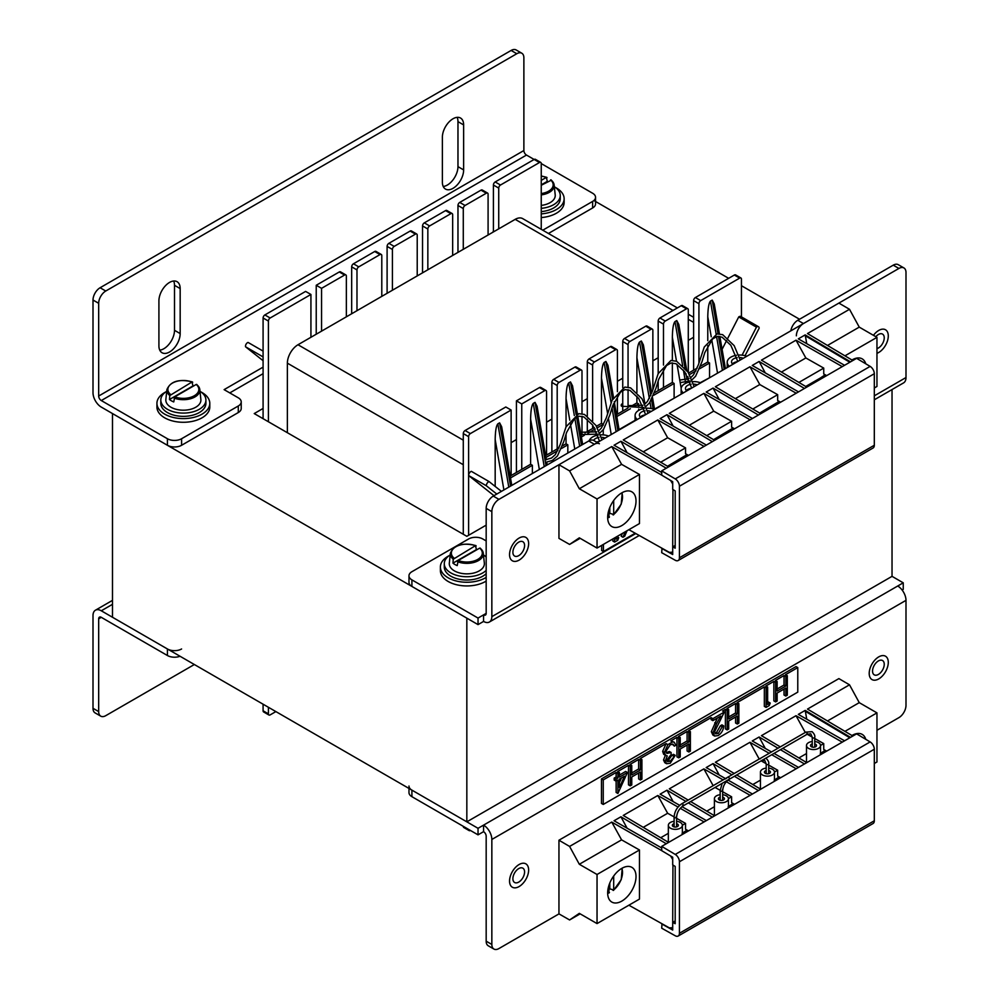 <?xml version="1.0" encoding="UTF-8"?>
<svg xmlns="http://www.w3.org/2000/svg" width="999" height="999" viewBox="0 0 999 999"><rect width="100%" height="100%" fill="white"/><g stroke="black" fill="none" stroke-linecap="round" stroke-linejoin="round"><path stroke-width="1.5" d="M799.55 319.255L741.445 285.714M728.658 278.321L593.893 200.524M466.833 821.84L112.487 617.257L112.487 413.574L466.833 618.144L466.833 821.84L892.032 576.348L892.032 389.56M263.087 408.454L254.233 413.574L466.833 536.313L486.176 525.149M263.087 360.701L245.554 346.79A2.885 1.673 -60 0 1 245.492 346.203A2.885 1.673 -60 0 1 248.077 342.445L263.087 351.099M263.087 710.789A2.51 1.449 120 0 0 263.599 711.937L268.918 715.009A2.51 1.449 -60 0 1 268.406 713.86L263.087 710.789L263.087 704.208M310.926 337.287L310.926 294.468L270.167 317.994A2.51 1.449 120 0 0 268.406 321.066L263.087 317.994L263.087 418.681M263.087 317.994A2.51 1.449 -60 0 1 264.86 314.935L270.167 317.994M310.926 294.468L305.607 291.408L264.86 314.935M541.246 229.32L541.246 163.549A2.51 1.449 120 0 0 540.721 162.4A2.51 1.449 120 0 0 539.472 162.525L500.487 185.027A2.51 1.449 120 0 0 498.726 188.087L493.406 185.027L493.406 231.93M493.406 185.027A2.51 1.449 -60 0 1 495.179 181.955L500.487 185.027M526.485 155.057A3.696 2.135 60 0 1 523.876 150.537L523.876 57.817A10.027 5.782 120 0 0 521.803 53.222A10.027 5.782 120 0 0 516.795 53.721L105.757 291.021A10.027 5.782 120 0 0 98.676 303.296L98.676 396.029A3.696 2.135 -120 0 0 101.286 400.549L526.485 155.057L534.128 159.465L495.179 181.955M539.472 162.525L534.153 159.453A2.51 1.449 -60 0 1 535.402 159.328L540.721 162.4M488.086 235.002L488.086 194.231A2.51 1.449 120 0 0 487.574 193.082A2.51 1.449 120 0 0 486.313 193.207L465.059 205.482A2.51 1.449 120 0 0 463.286 208.554L457.967 205.482L457.967 252.397M457.967 205.482A2.51 1.449 -60 0 1 459.74 202.41L465.059 205.482M486.313 193.207L481.006 190.135L459.74 202.41M481.006 190.135A2.51 1.449 -60 0 1 482.255 190.01L487.574 193.082M452.659 255.457L452.659 214.685A2.51 1.449 120 0 0 452.135 213.536A2.51 1.449 120 0 0 450.886 213.661L429.62 225.936A2.51 1.449 120 0 0 427.847 229.008L422.54 225.936L422.54 272.852M422.54 225.936A2.51 1.449 -60 0 1 424.313 222.864L429.62 225.936M450.886 213.661L445.566 210.602L424.313 222.864M445.566 210.602A2.51 1.449 -60 0 1 446.828 210.477L452.135 213.536M417.22 275.911L417.22 235.14A2.51 1.449 120 0 0 416.708 234.003A2.51 1.449 120 0 0 415.447 234.128L394.193 246.391A2.51 1.449 120 0 0 392.42 249.463L387.1 246.391L387.1 293.306M387.1 246.391A2.51 1.449 -60 0 1 388.873 243.331L394.193 246.391M415.447 234.128L410.139 231.056L388.873 243.331M410.139 231.056A2.51 1.449 -60 0 1 411.388 230.931L416.708 234.003M381.793 296.378L381.793 255.607A2.51 1.449 120 0 0 381.268 254.458A2.51 1.449 120 0 0 380.02 254.583L358.753 266.858A2.51 1.449 120 0 0 356.98 269.917L351.673 266.858L351.673 313.761M351.673 266.858A2.51 1.449 -60 0 1 353.446 263.786L358.753 266.858M380.02 254.583L374.7 251.511L353.446 263.786M374.7 251.511A2.51 1.449 -60 0 1 375.961 251.386L381.268 254.458M346.353 316.833L346.353 276.061A2.51 1.449 120 0 0 345.841 274.912A2.51 1.449 120 0 0 344.58 275.037L339.273 271.965L316.233 285.264L316.233 334.215M339.273 271.965A2.51 1.449 -60 0 1 340.522 271.84L345.841 274.912M498.726 188.087L498.726 228.871M463.286 208.554L463.286 249.325M427.847 229.008L427.847 269.78M392.42 249.463L392.42 290.234M356.98 269.917L356.98 310.701M344.58 275.037L321.553 288.336L321.553 331.156M268.406 321.066L268.406 421.753M268.406 707.28L268.406 713.86M275.874 711.588L270.167 714.884A2.51 1.449 -60 0 1 268.918 715.009M321.553 288.336L316.233 285.264M734.352 275.037L739.672 278.109A2.51 1.449 -60 0 1 740.921 277.984L735.614 274.912A2.51 1.449 120 0 0 734.352 275.037L695.379 297.54A2.51 1.449 120 0 0 693.606 300.612L693.606 370.167M469.118 830.594L463.811 827.522A2.51 1.449 -60 0 1 463.286 826.373L468.606 829.445A2.51 1.449 120 0 0 469.118 830.594A2.51 1.449 120 0 0 470.379 830.469L470.404 830.444M532.38 473.514L532.38 465.297L530.606 464.273L511.126 475.524L511.126 410.052L505.806 406.993L465.059 430.519A2.51 1.449 120 0 0 463.286 433.578L463.286 534.265M539.472 387.55L544.78 390.621A2.51 1.449 -60 0 1 546.041 390.497L540.721 387.425A2.51 1.449 120 0 0 539.472 387.55L516.433 400.849L516.433 472.452M574.9 367.095L580.219 370.167A2.51 1.449 -60 0 1 581.468 370.042L576.161 366.97A2.51 1.449 120 0 0 574.9 367.095L553.646 379.37A2.51 1.449 120 0 0 551.873 382.442L551.873 451.998M610.339 346.641L615.646 349.712A2.51 1.449 -60 0 1 616.907 349.588L611.588 346.516A2.51 1.449 120 0 0 610.339 346.641L589.073 358.916A2.51 1.449 120 0 0 587.3 361.988L587.3 416.084M587.3 419.268L587.3 431.543M645.766 326.186L651.086 329.245A2.51 1.449 -60 0 1 652.335 329.121L647.027 326.061A2.51 1.449 120 0 0 645.766 326.186L624.512 338.461A2.51 1.449 120 0 0 622.739 341.521L622.739 387.699M622.739 390.472L622.739 406.118M622.739 406.63L622.739 411.076M681.206 305.719L686.525 308.791A2.51 1.449 -60 0 1 687.774 308.666L682.454 305.594A2.51 1.449 120 0 0 681.206 305.719L659.939 317.994A2.51 1.449 120 0 0 658.179 321.066L658.179 373.663M658.179 380.906L658.179 390.621M493.993 495.679L468.606 475.524L468.606 535.289M532.38 465.297L510.514 477.922M511.126 475.524L510.189 476.061M495.179 486.426L495.179 439.548C495.342 430.919 496.228 425.686 497.839 423.863L499.612 422.839L501.648 426.723L511.8 485.389M511.126 410.052L470.379 433.578L465.059 430.519M463.286 433.578L468.606 436.65A2.51 1.449 -60 0 1 470.379 433.578M468.606 436.65L468.606 475.524A3.272 1.886 -60 0 1 471.316 471.316L489.023 481.555A3.272 1.886 120 0 0 486.313 485.751L468.606 475.524M709.927 377.547L700.249 382.692M709.552 377.322L709.552 363.012L699.637 368.731M695.978 370.841L689.572 374.538M709.552 363.012L707.779 361.988L707.779 345.504M707.779 340.696L707.779 316.795C707.954 308.167 708.84 302.947 710.439 301.124L712.212 300.1L714.248 303.983L719.405 333.791M742.082 355.157L756.443 327.16A3.272 1.886 -60 0 1 758.478 326.723L740.759 316.496A3.272 1.886 120 0 0 738.736 316.933L727.821 338.174M726.635 340.497L722.102 349.338M741.445 316.895L741.445 279.133A2.51 1.449 -60 0 0 740.921 277.984M739.672 278.109L700.699 300.612L695.379 297.54M693.606 300.612L698.925 303.684A2.51 1.449 -60 0 1 700.699 300.612M698.925 303.684L698.925 363.112M707.779 361.988L700.574 366.133M674.5 398.002L654.495 409.115M635.152 420.279L619.068 429.57M598.064 441.695L596.94 442.332M697.19 368.094L688.636 373.039M674.113 397.789L674.113 383.466L653.571 395.329M674.113 383.466L672.352 382.442L654.52 392.732M638.686 410.377L638.686 409.103M638.686 406.568L638.686 403.921L633.903 406.68M630.381 408.716L616.808 416.546M638.686 403.921L636.912 402.897L631.031 406.293M627.809 408.154L616.495 414.685M603.246 434.877L603.246 429.732M603.246 425.199L603.246 424.375L597.439 427.734M595.279 428.983L587.849 433.266M584.315 435.314L581.381 437M603.246 424.375L601.473 423.351L596.503 426.223M594.343 427.485L584.964 432.892M581.743 434.752L581.056 435.152M567.819 453.047L567.819 444.83L561.438 448.514M557.792 450.624L545.941 457.467M567.819 444.83L566.046 443.818L562.387 445.929M559.003 447.877L545.616 455.606M530.606 464.273L530.606 419.093C530.781 410.464 531.668 405.232 533.266 403.409L535.039 402.385L537.075 406.268L546.353 459.79M546.553 455.069L546.553 391.645A2.51 1.449 -60 0 0 546.041 390.497M544.78 390.621L521.753 403.921L521.753 469.38M566.046 443.818L566.046 434.103M566.046 426.848L566.046 398.626C566.208 389.997 567.095 384.777 568.706 382.954L570.479 381.93L572.514 385.814L577.397 414.023M581.992 434.253L581.992 416.246M581.992 413.686L581.992 371.191A2.51 1.449 -60 0 0 581.468 370.042M580.219 370.167L558.953 382.442L553.646 379.37M551.873 382.442L557.192 385.502A2.51 1.449 -60 0 1 558.953 382.442M557.192 385.502L557.192 448.926M601.473 423.351L601.473 378.171C601.648 369.543 602.534 364.323 604.133 362.487L605.906 361.476L607.941 365.359L613.498 397.39M617.419 414.148L617.419 395.729M617.419 391.683L617.419 350.724A2.51 1.449 -60 0 0 616.907 349.588M615.646 349.712L594.393 361.988L589.073 358.916M587.3 361.988L592.619 365.047A2.51 1.449 -60 0 1 594.393 361.988M592.619 365.047L592.619 421.029M592.619 425.025L592.619 428.471M636.912 402.897L636.912 396.228M636.912 392.532L636.912 357.717C637.087 349.088 637.961 343.856 639.572 342.033L641.346 341.009L643.381 344.892L651.723 393.094M652.859 389.71L652.859 330.269A2.51 1.449 -60 0 0 652.335 329.121M651.086 329.245L629.82 341.521L624.512 338.461M622.739 341.521L628.059 344.593A2.51 1.449 -60 0 1 629.82 341.521M628.059 344.593L628.059 387.088M628.059 389.647L628.059 407.654M672.352 382.442L672.352 362.862M672.352 360.352L672.352 337.262C672.514 328.634 673.401 323.401 674.999 321.578L676.773 320.554L678.808 324.438L686.763 370.342M688.286 372.515L688.286 309.815A2.51 1.449 -60 0 0 687.774 308.666M686.525 308.791L665.259 321.066L659.939 317.994M658.179 321.066L663.486 324.138A2.51 1.449 -60 0 1 665.259 321.066M663.486 324.138L663.486 365.085M663.486 369.143L663.486 387.55M516.433 400.849L521.753 403.921M756.443 327.16L738.736 316.933M758.478 326.723A3.272 1.886 -60 0 1 759.153 328.221L745.054 355.706M501.423 491.383L489.023 481.555M486.313 485.751L496.79 494.055M493.406 231.094L492.794 232.292M245.554 346.79L263.087 356.905M693.606 337.287L688.286 340.359M658.179 357.742L652.859 360.814M622.739 378.209L617.419 381.268M587.3 398.663L581.992 401.735M551.873 419.118L546.553 422.19M516.433 439.572L511.126 442.644M677.384 307.929L522.702 218.619A15.035 8.679 120 0 0 515.184 219.355L298.002 344.742A15.035 8.679 120 0 0 287.375 363.161L287.375 432.704M851.935 359.99A20.042 11.576 -60 0 1 852.159 359.865A20.042 11.576 -60 0 1 862.187 358.866A20.042 11.576 -60 0 1 865.771 363.798M621.84 525.561A20.042 11.576 120 0 0 634.939 507.904A20.042 11.576 120 0 0 631.868 491.845A20.042 11.576 120 0 0 621.84 492.832A20.042 11.576 120 0 0 608.741 510.501A20.042 11.576 120 0 0 611.825 526.56A20.042 11.576 120 0 0 621.84 525.561M821.353 378.696L820.266 378.072L805.694 386.476M825.748 376.161L826.185 375.487L824.113 375.499L820.266 378.072M806.767 387.113L761.425 360.152L796.016 340.184L805.843 357.967L823.738 368.094L823.738 373.963L826.685 375.612M781.443 372.053L805.843 357.967M798.888 382.43L823.738 368.094M678.184 560.514L873.076 448.002A6.019 3.472 -120 0 0 874.312 445.254L874.312 373.726A6.019 3.472 -120 0 0 870.129 366.396L856.605 358.341L661.713 470.866L675.249 478.921A6.019 3.472 60 0 1 679.432 486.238L679.432 557.767A6.019 3.472 60 0 1 678.184 560.514A6.019 3.472 60 0 1 675.249 560.264L661.713 552.697L661.987 548.239M661.713 470.866L661.713 475.162L672.702 481.693L672.702 489.373L675.187 490.909L675.187 548.189L672.702 546.853L672.702 554.532L661.713 548.401M569.592 470.904L611.75 446.565L621.59 464.335L639.472 474.463L597.04 498.976L579.32 488.736L569.592 470.904L558.953 464.71L558.953 538.361L569.592 544.43L579.32 537.837L597.04 548.064L597.04 498.976M621.59 464.335L579.32 488.736M639.472 474.463L639.472 523.563L597.04 548.064M580.169 538.324L569.592 544.43M672.702 552.147L669.392 552.385L628.883 529.682M671.902 552.609L672.702 551.66M672.702 546.853L672.951 489.535M672.702 483.978L670.604 480.444M611.75 446.565L661.713 475.124M672.951 546.715L675.187 545.429M697.24 384.877A7.517 4.346 0 0 0 693.693 384.128M691.133 384.24A7.517 4.346 0 0 0 685.451 388.449A7.517 4.346 0 0 0 686.788 390.909M686.338 390.497A7.517 4.346 180 0 1 691.296 388.311M683.316 392.919A12.525 7.23 180 0 1 681.143 388.861L681.143 392.944A12.525 7.23 0 0 0 681.306 394.081M681.143 388.861A12.525 7.23 180 0 1 690.371 381.88M692.956 381.63A12.525 7.23 180 0 1 700.711 382.867M796.016 340.184L842.257 366.621M852.834 360.527L807.492 333.554L849.512 309.29L838.885 303.097L558.953 464.71M704.07 446.403L657.817 419.967L623.239 439.935L668.581 466.895M714.635 440.309L669.305 413.336L703.883 393.369L750.137 419.817M760.701 413.711L715.359 386.75L749.949 366.783L796.191 393.219M661.713 472.477L614.06 445.229L620.928 441.271L666.271 468.231M706.368 445.079L660.127 418.643L666.995 414.672L712.337 441.633M752.434 418.481L706.181 392.045L713.061 388.074L758.403 415.035M798.501 391.883L752.247 365.447L759.128 361.476L804.457 388.449M844.567 365.297L798.313 338.861L805.194 334.89L850.524 361.85M637.25 419.505A12.525 7.23 180 0 1 635.089 415.447L635.089 419.543A12.525 7.23 0 0 0 635.239 420.666M635.089 415.447A12.525 7.23 180 0 1 644.305 408.479M646.89 408.229A12.525 7.23 180 0 1 654.645 409.465M651.173 411.463A7.517 4.346 0 0 0 647.627 410.726M645.067 410.839A7.517 4.346 0 0 0 639.385 415.035A7.517 4.346 0 0 0 640.721 417.507M640.272 417.082A7.517 4.346 180 0 1 645.229 414.897M605.107 438.062A7.517 4.346 0 0 0 601.56 437.312M599 437.425A7.517 4.346 0 0 0 593.618 440.422M596.603 442.145A7.517 4.346 180 0 1 599.163 441.496M589.235 440.709A12.525 7.23 180 0 1 598.239 435.064M600.824 434.827A12.525 7.23 180 0 1 608.578 436.063M620.928 441.271L627.085 452.684M666.995 414.672L673.151 426.086M713.061 388.074L719.205 399.488M657.817 419.967L667.644 437.749L685.539 447.877L685.539 453.746L688.498 455.394M703.883 393.369L713.711 411.151L731.605 421.278L731.605 427.147L734.552 428.808M749.949 366.783L759.777 384.553L777.672 394.68L777.672 400.549L780.619 402.21M759.128 361.476L765.271 372.889M805.194 334.89L806.742 343.668M849.824 362.25L805.843 336.089M743.306 358.279A7.517 4.346 0 0 0 739.76 357.53M737.2 357.642A7.517 4.346 0 0 0 731.518 361.85A7.517 4.346 0 0 0 732.841 364.323M732.404 363.898A7.517 4.346 180 0 1 737.362 361.713M729.37 366.321A12.525 7.23 180 0 1 727.21 362.262A12.525 7.23 180 0 1 736.438 355.282M739.01 355.045A12.525 7.23 180 0 1 746.777 356.281M727.21 362.262L727.21 366.346A12.525 7.23 0 0 0 727.372 367.482M735.376 398.651L759.777 384.553M752.821 409.028L777.672 394.68M779.682 402.747L780.132 402.073L778.046 402.098L759.64 413.074M689.31 425.237L713.711 411.151M706.768 435.626L731.605 421.278M733.616 429.345L734.065 428.671L731.992 428.683L713.573 439.672M874.312 387.987L876.96 386.451L876.96 337.362L859.252 327.123L849.512 309.29M827.497 345.454L859.252 327.123M844.954 355.831L876.96 337.362M687.549 455.944L687.999 455.269L685.926 455.282L667.507 466.258M660.701 462.212L685.539 447.877M643.244 451.835L667.644 437.749M683.166 458.479L682.08 457.854M729.233 431.88L728.146 431.256M775.286 405.282L774.2 404.657M851.935 735.501A20.042 11.576 -60 0 1 852.159 735.376A20.042 11.576 -60 0 1 862.187 734.377A20.042 11.576 -60 0 1 865.771 739.322M621.84 901.086A20.042 11.576 120 0 0 634.939 883.416A20.042 11.576 120 0 0 631.868 867.357A20.042 11.576 120 0 0 621.84 868.343A20.042 11.576 120 0 0 608.741 886.013A20.042 11.576 120 0 0 611.825 902.072A20.042 11.576 120 0 0 621.84 901.086M821.353 754.208L820.529 753.733M806.505 761.538L805.694 762M825.748 751.673L826.185 750.998L824.113 751.011L820.266 753.583M780.294 746.89L761.425 735.664L796.016 715.696L805.269 732.454M798.888 757.941L806.505 753.558M820.529 745.454L823.738 743.606L823.738 749.475L826.685 751.136M807.192 734.24L812.262 737.112M814.772 738.536L823.738 743.606M678.184 936.038L873.076 823.513A6.019 3.472 -120 0 0 874.312 820.766L874.312 749.238A6.019 3.472 -120 0 0 870.129 741.92L856.605 733.865L661.713 846.378L675.249 854.432A6.019 3.472 60 0 1 679.432 861.762L679.432 933.278A6.019 3.472 60 0 1 678.184 936.038A6.019 3.472 60 0 1 675.249 935.776L661.713 928.208L661.987 923.75M661.713 846.378L661.713 850.673L672.702 857.217L672.702 864.897L675.187 866.42L675.187 923.7L672.702 922.377L672.702 930.057L661.713 923.913M569.592 846.428L611.75 822.077L621.59 839.859L639.472 849.987L597.04 874.487L579.32 864.26L569.592 846.428L558.953 840.221L558.953 913.873L569.592 919.954L579.32 913.361L597.04 923.588L597.04 874.487M621.59 839.859L579.32 864.26M639.472 849.987L639.472 899.088L597.04 923.588M580.169 913.848L569.592 919.954M672.702 927.659L669.392 927.896L628.883 905.206M671.902 928.121L672.702 927.184M672.702 922.377L672.951 865.047M672.702 859.49L670.604 855.968M611.75 822.077L661.713 850.636M672.951 922.227L675.187 920.941M806.767 762.637L782.766 748.351M796.016 715.696L842.257 742.145M852.834 736.038L807.492 709.078L849.512 684.814L838.885 678.608L558.953 840.221M678.046 807.055L657.817 795.491L623.239 815.446L668.581 842.419M704.07 821.927L680.257 808.316M714.635 815.821L690.646 801.548M688.186 800.087L669.305 788.86L703.883 768.893L723.126 779.894M726.323 781.717L750.137 795.329M760.701 789.222L736.713 774.962M734.228 773.476L715.359 762.262L749.949 742.294L769.193 753.296M771.715 754.732L796.191 768.731M661.713 847.989L614.06 820.753L620.928 816.782L666.271 843.743M706.368 820.591L681.992 806.655M679.682 805.331L660.127 794.155L666.995 790.184L685.876 801.41M688.348 802.884L712.337 817.157M752.434 794.005L728.059 780.069M725.436 778.558L706.181 767.557L713.061 763.586L731.93 774.812M734.415 776.285L758.403 790.559M771.503 751.972L752.247 740.971L759.128 737L777.996 748.214M780.456 749.687L804.457 763.96M798.501 767.407L774.013 753.408M844.567 740.808L798.313 714.372L805.194 710.401L850.524 737.362M620.928 816.782L627.085 828.196M666.995 790.184L673.151 801.598M713.061 763.586L719.205 775.012M657.817 795.491L667.644 813.261L674.1 816.92M676.61 818.331L685.539 823.388L685.539 829.257L688.498 830.918M715.072 787.437L720.167 790.321M722.664 791.732L731.605 796.79L731.605 802.659L734.552 804.32M703.883 768.893L713.149 785.664M761.138 760.851L766.196 763.711M768.706 765.122L777.672 770.204L777.672 776.073L780.619 777.721M749.949 742.294L759.215 759.053M759.128 737L765.271 748.413M805.194 710.401L806.742 719.193M849.824 737.774L805.843 711.6M752.821 784.54L760.439 780.144M774.462 772.052L777.672 770.204M760.439 788.124L759.64 788.586M779.682 778.271L780.132 777.597L778.046 777.609L774.2 780.182M706.768 811.138L714.397 806.73M728.433 798.626L731.605 796.79M714.397 814.709L713.573 815.184M733.616 804.869L734.065 804.183L731.992 804.207L728.146 806.767M874.312 763.498L876.96 761.975L876.96 712.874L859.252 702.647L849.512 684.814M827.497 720.966L859.252 702.647M844.954 731.355L876.96 712.874M668.343 841.295L667.507 841.782M687.549 831.455L687.999 830.781L685.926 830.793L682.08 833.366M660.701 837.736L668.343 833.316M682.367 825.224L685.539 823.388M643.244 827.347L667.644 813.261M683.166 833.99L682.367 833.528M729.233 807.404L728.433 806.942M775.286 780.806L774.462 780.331M484.552 555.681A26.436 15.26 180 0 1 485.526 556.206A26.436 15.26 180 0 1 486.176 556.605M486.176 577.397A26.436 15.26 180 0 1 448.139 577.797A26.436 15.26 180 0 1 440.397 566.995A26.436 15.26 180 0 1 449.113 555.681M486.176 581.081A26.436 15.26 180 0 1 448.139 581.468A26.436 15.26 180 0 1 440.397 570.679L440.397 566.995M555.419 187.437A26.436 15.26 180 0 1 556.393 187.974A26.436 15.26 180 0 1 564.135 198.764A26.436 15.26 180 0 1 541.246 213.886M564.135 198.764L564.135 202.447A26.436 15.26 180 0 1 541.246 217.57M201.086 392.02A26.436 15.26 180 0 1 202.048 392.545A26.436 15.26 180 0 1 209.79 403.334A26.436 15.26 180 0 1 193.481 417.445A26.436 15.26 180 0 1 164.673 414.135A26.436 15.26 180 0 1 156.93 403.334A26.436 15.26 180 0 1 165.634 392.02M209.79 403.334L209.79 407.018A26.436 15.26 180 0 1 193.481 421.116A26.436 15.26 180 0 1 164.673 417.819A26.436 15.26 180 0 1 156.93 407.018L156.93 403.334M450.199 554.932A22.552 13.024 0 0 0 444.28 563.723L444.28 566.995A22.552 13.024 0 0 0 458.204 579.033A22.552 13.024 0 0 0 482.779 576.211A22.552 13.024 0 0 0 486.176 573.688M444.28 563.723A22.552 13.024 0 0 0 458.204 575.749A22.552 13.024 0 0 0 482.779 572.927A22.552 13.024 0 0 0 486.176 570.417M486.176 557.042A22.552 13.024 0 0 0 483.454 554.932M166.733 391.271A22.552 13.024 0 0 0 160.814 400.062L160.814 403.334A22.552 13.024 0 0 0 174.725 415.372A22.552 13.024 0 0 0 199.3 412.55A22.552 13.024 0 0 0 205.906 403.334L205.906 400.062A22.552 13.024 0 0 0 199.987 391.271M160.814 400.062A22.552 13.024 0 0 0 174.725 412.1A22.552 13.024 0 0 0 199.3 409.278A22.552 13.024 0 0 0 205.906 400.062M541.246 211.626A22.552 13.024 0 0 0 553.646 207.967A22.552 13.024 0 0 0 560.252 198.764L560.252 195.492A22.552 13.024 0 0 0 554.32 186.701M541.246 208.354A22.552 13.024 0 0 0 553.646 204.695A22.552 13.024 0 0 0 560.252 195.492M476.161 545.991L475.437 545.666L476.448 549.575L452.959 563.149A16.883 9.74 0 0 0 454.895 564.485A16.883 9.74 0 0 0 457.205 565.596L458.216 560.514L479.695 548.114L480.419 548.451A16.483 9.515 180 0 1 483.279 553.246A16.483 9.515 180 0 1 474.95 562.112A16.483 9.515 180 0 1 457.505 561.675M452.959 563.149L453.246 559.228A16.483 9.515 180 0 1 450.387 553.246L449.325 563.099A17.545 10.127 0 0 0 454.433 570.891A17.545 10.127 0 0 0 474.038 572.951A17.545 10.127 0 0 0 484.34 563.099L483.279 553.246L480.257 548.101M458.216 560.514A15.485 8.941 0 0 0 477.772 559.403A15.485 8.941 0 0 0 479.695 548.114L480.419 548.451M453.971 558.066A15.485 8.941 0 0 1 455.881 546.765A15.485 8.941 0 0 1 475.437 545.666L453.246 559.228M541.246 205.407A17.545 10.127 0 0 0 555.207 194.867L554.145 185.015A16.483 9.515 180 0 1 541.246 194.892M541.246 185.265L551.286 180.207A16.483 9.515 180 0 1 554.145 185.015L551.123 179.857M541.246 193.556A15.485 8.941 0 0 0 550.561 179.882L551.286 180.207M547.027 177.76L546.316 177.422L547.315 181.343L541.246 184.852M541.246 176.149A15.485 8.941 0 0 1 546.316 177.422L541.246 180.357M192.695 382.33L191.97 382.005L192.982 385.926L169.493 399.488A16.883 9.74 0 0 0 171.428 400.824A16.883 9.74 0 0 0 173.739 401.935L174.75 396.853L196.229 384.453L196.94 384.79A16.483 9.515 180 0 1 199.812 389.585A16.483 9.515 180 0 1 191.483 398.451A16.483 9.515 180 0 1 174.026 398.014M169.493 399.488L169.78 395.567A16.483 9.515 180 0 1 166.908 389.585L165.859 399.438A17.545 10.127 0 0 0 170.954 407.23A17.545 10.127 0 0 0 190.572 409.303A17.545 10.127 0 0 0 200.861 399.438L199.812 389.585L196.791 384.44M174.75 396.853A15.485 8.941 0 0 0 194.305 395.754A15.485 8.941 0 0 0 196.229 384.453L196.94 384.79M170.492 394.405A15.485 8.941 0 0 1 172.415 383.104A15.485 8.941 0 0 1 191.97 382.005L169.78 395.567M609.44 508.441L608.791 517.345A16.483 9.515 -60 0 1 607.667 517.694M607.667 517.332A15.485 8.941 120 0 0 609.44 516.895L608.791 517.345M613.049 514.897L613.686 514.435L609.79 513.349L609.79 507.529M621.79 492.857A15.485 8.941 120 0 1 613.686 514.435L613.686 500.511M609.44 883.953L608.791 892.869A16.483 9.515 -60 0 1 607.667 893.206M607.667 892.844A15.485 8.941 120 0 0 609.44 892.407L608.791 892.869M613.049 890.409L613.686 889.959L609.79 888.873L609.79 883.054M621.79 868.381A15.485 8.941 120 0 1 613.686 889.959L613.686 876.036M643.943 407.555L621.69 406.256A1.249 0.862 -71.4 0 1 622.514 403.883L622.739 403.971M876.96 353.309A13.499 7.792 120 0 0 878.745 352.472A13.499 7.792 120 0 0 887.562 340.584A13.499 7.792 120 0 0 885.501 329.77A13.499 7.792 120 0 0 878.745 330.432A13.499 7.792 120 0 0 873.463 335.327M519.093 560.127A13.499 7.792 120 0 0 527.909 548.226A13.499 7.792 120 0 0 525.849 537.412A13.499 7.792 120 0 0 519.093 538.074A13.499 7.792 120 0 0 510.277 549.974A13.499 7.792 120 0 0 512.35 560.789A13.499 7.792 120 0 0 519.093 560.127M790.833 330.831A10.027 5.782 -60 0 1 797.776 320.279L893.243 265.172A10.027 5.782 -60 0 1 898.251 264.673L903.92 267.944A10.027 5.782 120 0 1 905.993 272.527L905.993 377.535A11.713 6.756 60 0 1 903.571 382.892L874.312 399.787M491.845 511.638L486.176 508.366A10.027 5.782 -60 0 1 493.269 496.091L498.938 499.363A10.027 5.782 120 0 0 491.845 511.638L491.845 616.645A11.713 6.756 60 0 1 489.423 622.002A11.713 6.756 60 0 1 483.566 621.428L478.034 624.612L411.913 586.438A10.027 5.782 180 0 1 408.978 582.342L408.978 575.799A10.027 5.782 -0 0 0 411.913 579.882L411.913 586.438M486.176 508.366L486.176 613.374A3.696 2.135 60 0 1 485.414 615.059A3.696 2.135 60 0 1 483.566 614.872L478.034 618.069L411.913 579.882M903.92 267.944A10.027 5.782 120 0 0 898.913 268.444L893.243 265.172M797.776 320.279L803.446 323.551L898.913 268.444M803.446 323.551A10.027 5.782 120 0 0 796.365 335.826M599.4 443.756A10.027 5.782 120 0 0 594.393 444.255L588.723 440.984A10.027 5.782 -60 0 1 593.731 440.484L597.327 442.557M498.938 499.363L594.393 444.255M493.269 496.091L588.723 440.984M408.978 575.799A10.027 5.782 -0 0 1 411.913 571.703L468.606 538.973A10.027 5.782 -0 0 1 482.779 538.973L486.176 540.934M478.034 618.069L478.034 624.612M486.176 613.374L483.566 614.872L483.566 621.428M519.093 864.522A13.499 7.792 120 0 0 510.277 876.41A13.499 7.792 120 0 0 512.35 887.224A13.499 7.792 120 0 0 519.093 886.563A13.499 7.792 120 0 0 527.909 874.662A13.499 7.792 120 0 0 525.849 863.848A13.499 7.792 120 0 0 519.093 864.522M878.745 656.88A13.499 7.792 120 0 0 869.929 668.768A13.499 7.792 120 0 0 872.002 679.582A13.499 7.792 120 0 0 878.745 678.92A13.499 7.792 120 0 0 887.562 667.02A13.499 7.792 120 0 0 885.501 656.206A13.499 7.792 120 0 0 878.745 656.88M491.845 944.467A10.027 5.782 120 0 0 493.918 949.05L488.249 945.778A10.027 5.782 -60 0 1 486.176 941.183L491.845 944.467L491.845 839.46A11.713 6.756 -120 0 0 483.566 825.124L478.034 828.308L411.913 790.134L411.913 796.678L478.034 834.852L478.034 828.308M876.96 730.294L898.913 717.632A10.027 5.782 120 0 0 905.993 705.356L905.993 600.349A11.713 6.756 -120 0 0 897.714 586.013L483.566 825.124L483.566 831.668A3.696 2.135 -120 0 1 486.176 836.188L486.176 941.183M493.918 949.05A10.027 5.782 120 0 0 498.938 948.551L558.978 913.885M902.122 590.022L903.246 589.36L903.246 582.817L892.032 576.348M408.978 786.038A10.027 5.782 0 0 0 411.913 790.134M903.246 582.817L897.714 586.013M478.034 834.852L483.566 831.668M411.913 796.678A10.027 5.782 180 0 1 408.978 792.582L408.978 788.436M878.396 674.437A8.267 4.77 120 0 0 883.79 667.157A8.267 4.77 120 0 0 882.529 660.526A8.267 4.77 120 0 0 878.396 660.938A8.267 4.77 120 0 0 872.989 668.231A8.267 4.77 120 0 0 874.262 674.849A8.267 4.77 120 0 0 878.396 674.437M518.743 882.092A8.267 4.77 120 0 0 524.138 874.799A8.267 4.77 120 0 0 522.877 868.181A8.267 4.77 120 0 0 518.743 868.581A8.267 4.77 120 0 0 513.336 875.873A8.267 4.77 120 0 0 514.61 882.492A8.267 4.77 120 0 0 518.743 882.092M518.743 555.644A8.267 4.77 120 0 0 524.138 548.364A8.267 4.77 120 0 0 522.877 541.733A8.267 4.77 120 0 0 518.743 542.145A8.267 4.77 120 0 0 513.336 549.425A8.267 4.77 120 0 0 514.61 556.056A8.267 4.77 120 0 0 518.743 555.644M876.96 348.626A8.267 4.77 120 0 0 878.396 348.002A8.267 4.77 120 0 0 883.79 340.721A8.267 4.77 120 0 0 882.529 334.091A8.267 4.77 120 0 0 878.396 334.503A8.267 4.77 120 0 0 875.811 336.688M93.007 708.303L98.676 711.575A10.027 5.782 120 0 0 100.749 716.158L95.08 712.886A10.027 5.782 -60 0 1 93.007 708.303L93.007 615.571A11.713 6.756 -120 0 1 95.429 610.214A11.713 6.756 -120 0 1 101.286 610.789L167.42 648.975A10.027 5.782 0 0 0 181.593 648.975M98.676 711.575L98.676 618.843L101.286 617.332A3.696 2.135 -120 0 0 99.438 617.157A3.696 2.135 -120 0 0 98.676 618.843M100.749 716.158A10.027 5.782 120 0 0 105.757 715.671L194.343 664.522M101.286 617.332L167.42 655.519L167.42 648.975M180.032 656.256A10.027 5.782 180 0 1 167.42 655.519M173.664 281.019A15.035 8.679 -60 0 1 174.5 285.302L174.5 330.307A15.035 8.679 -60 0 1 159.74 350.137M180.17 288.574A15.035 8.679 120 0 0 177.06 281.693A15.035 8.679 120 0 0 169.543 282.43A15.035 8.679 120 0 0 158.916 300.849L158.916 345.854A15.035 8.679 120 0 0 162.025 352.734A15.035 8.679 120 0 0 173.614 348.713A15.035 8.679 120 0 0 180.17 333.579L180.17 288.574L174.5 285.302M457.142 117.358A15.035 8.679 -60 0 1 457.967 121.641L457.967 166.646A15.035 8.679 -60 0 1 443.219 186.476M463.636 124.912A15.035 8.679 120 0 0 460.527 118.032A15.035 8.679 120 0 0 453.009 118.769A15.035 8.679 120 0 0 442.382 137.188L442.382 182.193A15.035 8.679 120 0 0 445.492 189.073A15.035 8.679 120 0 0 457.08 185.052A15.035 8.679 120 0 0 463.636 169.917L463.636 124.912L457.967 121.641M592.619 201.423A10.027 5.782 0 0 0 595.554 197.327L595.554 203.883A10.027 5.782 180 0 1 592.619 207.967L592.619 201.423L542.769 230.207M592.619 207.967L548.439 233.479M516.795 53.721L511.126 50.45L100.087 287.749L105.757 291.021M511.126 50.45A10.027 5.782 -60 0 1 516.133 49.95L521.803 53.222M98.676 303.296L93.007 300.025L93.007 392.757A11.713 6.756 -120 0 0 101.286 407.093L167.42 445.279L167.42 438.736L101.286 400.549M93.007 300.025A10.027 5.782 -60 0 1 100.087 287.749M541.246 163.574L592.619 193.244A10.027 5.782 0 0 1 595.554 197.327M238.286 412.55L238.286 405.994A10.027 5.782 0 0 0 241.221 401.91L241.221 408.454A10.027 5.782 180 0 1 238.286 412.55L181.593 445.279A10.027 5.782 180 0 1 167.42 445.279M229.782 392.907L263.087 373.676M167.42 438.736A10.027 5.782 0 0 0 181.593 438.736L181.593 445.279M238.286 405.994L181.593 438.736M241.221 401.91A10.027 5.782 0 0 0 238.286 397.814L224.113 389.635L263.087 367.132M631.755 772.939L638.636 768.968L638.636 759.465L629.982 764.46L631.755 765.484L630.244 766.358L628.471 765.334L617.657 771.59L619.43 772.602L617.906 773.476L616.133 772.464L603.246 779.894L601.473 778.883L601.473 803.421L603.246 804.445L797.776 692.132L797.776 667.594L785.539 674.65L787.312 675.674L785.801 676.548L784.028 675.524L775.374 680.531L777.147 681.543L775.636 682.429L773.863 681.405L765.858 686.026L767.632 687.05L766.108 687.924L764.335 686.9L737.075 702.634L738.848 703.658L737.337 704.532L735.564 703.508L726.91 708.503L728.683 709.527L727.172 710.401L725.399 709.377L722.589 711.001L724.35 712.025L712.886 718.643L711.113 717.619L688.611 730.619L690.384 731.643L688.873 732.517L687.1 731.493L678.446 736.488L680.219 737.512L678.708 738.386L676.935 737.362L670.829 740.883L672.602 741.907L667.894 744.63L666.121 743.606L640.159 758.591L641.92 759.615L640.409 760.489L638.636 759.465M797.776 667.594L796.016 666.57L601.473 778.883M680.219 744.954L687.1 740.983L687.1 731.493M728.683 716.97L735.564 712.999L735.564 703.508M619.43 772.602L619.43 777.11L627.434 772.477L617.906 793.468L617.906 779.982L615.958 781.106L614.198 780.082L614.198 778.084L616.133 776.96L616.133 772.464M603.246 779.894L603.246 804.445M787.312 675.674L787.312 695.167L785.801 696.041L784.028 695.017L784.028 689.073M785.801 696.041L785.801 688.049L777.147 693.044L777.147 701.036L775.636 701.91L773.863 700.886L773.863 681.405M767.632 702.484L768.456 702.01L770.217 703.034L769.23 705.606L766.108 707.404L764.335 706.38L764.335 686.9M738.848 703.658L738.848 723.139L737.337 724.013L735.564 723.001L735.564 717.045M737.337 724.013L737.337 716.021L728.683 721.016L728.683 729.02L727.172 729.894L725.399 728.87L725.399 709.377M714.884 733.041L716.508 732.504L720.416 725.749L721.94 724.874L723.701 725.886C723.426 730.007 721.59 733.229 718.206 735.564L714.635 736.038L713.111 732.717L711.338 731.693L717.307 718.094M714.635 736.038L712.861 735.014L711.338 731.693M713.111 732.717L716.52 723.751L720.741 716.108L712.886 720.641L711.113 719.617L711.113 717.619M690.384 731.643L690.384 751.123L688.873 751.997L687.1 750.973L687.1 745.029M688.873 751.997L688.873 744.005L680.219 749L680.219 756.992L678.708 757.866L676.935 756.842L676.935 737.362M670.829 740.883L674.25 742.22L675.898 745.254L674.375 746.128L673.051 744.193L670.242 744.767L665.946 751.373L666.945 753.433L671.128 752.497L671.128 754.495L666.808 760.189L667.507 761.65L670.204 761.275L675.249 755.369L670.217 763.261L666.558 763.711L665.297 761.051L667.257 755.906L665.434 755.294L664.422 752.409L667.894 744.63M674.375 746.128L672.202 744.08M666.196 752.634L669.367 751.473L671.128 752.497M666.895 760.838L668.431 760.251L671.952 755.219L673.476 754.345L675.249 755.369M666.558 763.711L664.785 762.687L663.523 760.027L665.496 754.882M663.661 754.27L665.871 755.619L663.661 754.27L662.649 751.398L666.121 743.606M641.92 759.615L641.92 779.108L640.409 779.982L638.636 778.958L638.636 773.001M640.409 779.982L640.409 771.977L631.755 776.985L631.755 784.977L630.244 785.851L628.471 784.827L628.471 765.334M619.43 775.062L625.661 771.465L627.434 772.477M617.906 793.468L616.133 792.444L616.133 781.006M777.147 688.998L784.028 685.027L784.028 675.524M775.636 701.91L775.636 682.429M777.147 681.543L777.147 691.046L785.801 686.051L784.028 685.027M785.801 686.051L785.801 676.548M766.108 707.404L766.108 687.924M767.632 687.05L767.632 704.532L770.217 703.034M727.172 729.894L727.172 710.401M728.683 709.527L728.683 719.018L737.337 714.023L735.564 712.999M737.337 714.023L737.337 704.532M712.886 720.641L712.886 718.643M724.35 712.025L714.622 731.68L715.609 733.815L718.281 733.516L716.508 732.504M718.281 733.516L722.19 726.76L720.416 725.749M722.19 726.76L723.701 725.886M678.708 757.866L678.708 738.386M680.219 737.512L680.219 747.002L688.873 742.007L687.1 740.983M688.873 742.007L688.873 732.517M672.602 741.907L674.25 742.22M662.649 751.398L664.422 752.409M663.523 760.027L665.297 761.051M671.952 755.219L673.726 756.243M668.431 760.251L670.204 761.275M630.244 785.851L630.244 766.358M631.755 765.484L631.755 774.987L640.409 769.979L638.636 768.968M640.409 769.979L640.409 760.489M615.958 781.106L615.958 779.108L614.198 778.084M615.958 779.108L617.906 777.984L616.133 776.96M617.906 777.984L617.906 773.476M619.43 787.562L624.45 776.198L619.43 779.108L619.43 787.562M619.43 782.542L621.465 777.921M766.196 770.529A3.009 1.736 0 0 0 764.447 772.102A3.009 1.736 0 0 0 765.321 773.326A3.009 1.736 0 0 0 768.606 773.701A3.009 1.736 0 0 0 770.454 772.102A3.009 1.736 0 0 0 769.58 770.878A3.009 1.736 0 0 0 768.706 770.529M766.196 768.119A7.018 4.046 0 0 0 760.439 772.102A7.018 4.046 0 0 0 762.487 774.962A7.018 4.046 0 0 0 770.142 775.848A7.018 4.046 0 0 0 774.462 772.102A7.018 4.046 0 0 0 772.414 769.242A7.018 4.046 0 0 0 768.706 768.119M674.1 823.725A3.009 1.736 0 0 0 672.352 825.311A3.009 1.736 0 0 0 673.226 826.535A3.009 1.736 0 0 0 676.498 826.91A3.009 1.736 0 0 0 678.358 825.311A3.009 1.736 0 0 0 677.484 824.075A3.009 1.736 0 0 0 676.61 823.725M674.1 821.328A7.018 4.046 0 0 0 668.343 825.311A7.018 4.046 0 0 0 670.391 828.171A7.018 4.046 0 0 0 678.034 829.045A7.018 4.046 0 0 0 682.367 825.311A7.018 4.046 0 0 0 680.319 822.439A7.018 4.046 0 0 0 676.61 821.328M812.262 743.93A3.009 1.736 0 0 0 810.514 745.504A3.009 1.736 0 0 0 811.388 746.74A3.009 1.736 0 0 0 814.672 747.115A3.009 1.736 0 0 0 816.52 745.504A3.009 1.736 0 0 0 815.646 744.28A3.009 1.736 0 0 0 814.772 743.93M812.262 741.52A7.018 4.046 0 0 0 806.505 745.504A7.018 4.046 0 0 0 808.553 748.376A7.018 4.046 0 0 0 816.195 749.25A7.018 4.046 0 0 0 820.529 745.504A7.018 4.046 0 0 0 818.481 742.644A7.018 4.046 0 0 0 814.772 741.52M720.167 797.14A3.009 1.736 0 0 0 718.406 798.713A3.009 1.736 0 0 0 719.292 799.937A3.009 1.736 0 0 0 722.564 800.324A3.009 1.736 0 0 0 724.425 798.713A3.009 1.736 0 0 0 723.538 797.489A3.009 1.736 0 0 0 722.664 797.14M720.167 794.729A7.018 4.046 0 0 0 714.397 798.713A7.018 4.046 0 0 0 716.458 801.573A7.018 4.046 0 0 0 724.1 802.459A7.018 4.046 0 0 0 728.433 798.713A7.018 4.046 0 0 0 726.373 795.853A7.018 4.046 0 0 0 722.664 794.729M616.146 537.037L616.146 539.198L618.743 537.699L617.744 540.272L614.622 542.07L612.849 541.046L612.849 538.936M603.433 544.38L603.433 551.56L635.189 533.216M627.01 530.769L624.7 536.251L622.951 537.262L621.178 536.238L622.352 533.454M616.146 537.15L616.97 536.675L618.743 537.699M601.66 545.404L601.66 550.536L603.433 551.56M622.951 537.262L625.262 531.78M614.622 542.07L614.622 537.912M539.335 469.493L530.606 419.093M546.003 465.646L535.039 402.385M533.266 403.409L544.23 466.67M574.775 449.038L570.404 423.813M569.78 420.217L566.046 398.626M581.43 445.192L576.573 417.132M576.123 414.535L570.479 381.93M568.706 382.954L574.35 415.572M574.837 418.369L579.657 446.216M611.238 434.528L608.553 419.031M607.617 413.598L601.473 378.171M617.894 430.681L613.286 404.083M612.487 399.425L605.906 361.476M604.133 362.487L611.101 402.709M612 407.867L616.121 431.705M644.855 403.546L636.912 357.717M653.109 408.953L651.523 399.787M650.786 395.529L641.346 341.009M639.572 342.033L649.35 398.526M649.999 402.235L651.086 408.504M681.181 388.299L677.035 364.31M676.498 361.213L672.352 337.262M688.761 389.772L688.623 388.998M686.975 379.47L685.951 373.514M685.027 368.156L676.773 320.554M674.999 321.578L682.629 365.584M683.416 370.154L685.376 381.468M685.539 382.38L685.689 383.279M686.862 390.01L686.987 390.796M510.564 486.101L499.612 422.839M497.839 423.863L508.791 487.125M503.908 489.947L495.179 439.548M717.544 373.151L711.763 339.785M711.251 336.813L707.779 316.795M724.2 369.305L718.468 336.263M718.044 333.766L712.212 300.1M710.439 301.124L716.146 334.078M716.57 336.551L722.427 370.329M693.606 322.377L688.286 319.305M672.989 310.464L515.184 219.355M463.286 440.172L298.002 344.742M463.286 464.722L287.375 363.161M675.249 478.921L870.129 366.396M874.312 373.726L679.432 486.238M679.432 557.767L874.312 445.254M675.249 854.432L870.129 741.92M874.312 749.238L679.432 861.762M679.432 933.278L874.312 820.766M491.845 616.645L635.776 533.553M874.312 395.829L905.993 377.535M905.993 600.349L491.845 839.46M101.286 610.789L112.487 604.32M523.876 150.537L98.676 396.029M463.636 169.917L457.967 166.646M180.17 333.579L174.5 330.307M716.52 723.751L714.747 722.727M682.442 805.868A1.249 0.724 -120 0 0 682.442 803.833A1.249 0.724 -120 0 0 681.805 803.77C677.11 806.98 674.537 811.438 674.1 817.12L674.1 826.885M676.236 816.62A1.249 0.724 180 0 1 674.462 817.632A1.249 0.724 180 0 1 674.1 817.12M766.196 773.676L766.196 763.923A1.249 0.724 0 0 0 768.706 763.923C769.093 762.262 768.181 760.376 765.996 758.241L765.821 758.141M760.376 758.815A1.249 0.724 -120 0 0 759.74 758.74L681.805 803.77M729.02 779.382A1.249 0.724 -120 0 0 728.483 777.222M722.302 790.022A1.249 0.724 180 0 1 720.529 791.046A1.249 0.724 180 0 1 720.167 790.534L720.167 800.286M812.262 747.09L812.262 737.324A1.249 0.724 0 0 0 814.772 737.324C815.147 735.664 814.247 733.778 812.062 731.655L805.806 732.155L759.839 758.703M806.43 734.253A1.249 0.724 -120 0 0 806.43 732.217A1.249 0.724 -120 0 0 805.806 732.155M725.436 368.594L719.854 336.388M547.24 464.935L546.778 462.262M582.667 444.468L577.834 416.521M619.13 429.97L614.235 401.685M654.557 409.428L652.534 397.764M688.811 382.192L688.698 381.531M688.261 378.996L687.836 376.536M693.606 317.282L688.286 314.223M475.911 545.591C462.512 542.345 454.008 544.892 450.387 553.246M546.778 177.347L541.246 175.961M192.445 381.93C179.046 378.683 170.542 381.231 166.908 389.585M609.178 517.395L607.667 517.819M613.523 514.885L621.241 504.133L622.215 492.619M609.178 892.906L607.667 893.331M613.523 890.396L621.241 879.657L622.215 868.143M852.784 736.001L852.534 735.164M852.784 360.489L852.534 359.652M740.209 360.065L734.165 345.642L722.689 334.677L716.995 333.891L704.258 347.028L698.376 364.81L693.518 374.85L691.096 377.31M688.973 378.671L679.757 380.07M737.786 361.463L730.831 345.267L722.065 337.15L717.157 336.401L712.637 338.923L704.807 352.597L701.922 361.938L695.629 376.211L692.182 379.632M690.009 380.956L680.207 382.605M694.143 386.663L688.111 372.24L676.635 361.263L670.928 360.477L658.191 373.626L652.31 391.408L647.452 401.448L645.029 403.908M642.906 405.269L628.059 405.631M691.72 388.062L684.765 371.865L676.011 363.736L671.103 362.999L666.583 365.522L658.741 379.195L655.856 388.536L649.562 402.809L646.116 406.231M648.076 413.261L642.045 398.826L630.569 387.862L624.862 387.075L612.125 400.224L606.243 418.007L601.398 428.047L598.975 430.507M596.84 431.855L581.992 432.23M645.654 414.66L638.698 398.451L629.944 390.334L625.037 389.598L620.516 392.108L612.674 405.794L609.79 415.134L603.508 429.408L600.049 432.829M597.877 434.14L580.956 434.553M602.01 439.847L595.978 425.424L584.502 414.46L578.796 413.673L566.058 426.81L560.177 444.592L555.332 454.645L551.548 458.029L545.004 459.915M599.587 441.246L592.632 425.05L583.878 416.933L578.97 416.183L574.45 418.706L566.62 432.392L563.723 441.72L557.442 455.994L552.347 460.464L545.429 462.4M639.26 535.501L489.423 622.002M112.487 600.362L95.429 610.214M729.22 779.27L683.066 805.931C679.17 808.666 677.022 812.387 676.61 817.12L676.61 826.885M760.988 760.913L764.747 760.414L766.196 763.923M768.706 773.676L768.706 763.923M774.462 772.102L774.462 781.28M760.439 772.102L760.439 789.073M682.367 825.311L682.367 834.452M668.343 825.311L668.343 842.269M812.262 737.324L810.813 733.815L807.055 734.315L729.133 779.345C725.237 782.067 723.089 785.801 722.664 790.534L722.664 800.286M814.772 747.09L814.772 737.324M727.871 777.172L725.536 778.92M722.165 783.341L720.167 790.534M820.529 745.504L820.529 754.682M806.505 745.504L806.505 762.474M728.433 798.713L728.433 807.854M714.397 798.713L714.397 815.684"/></g></svg>
